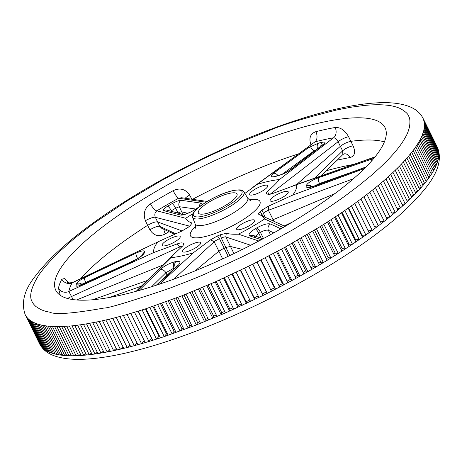 <?xml version="1.0" encoding="UTF-8"?>
<svg xmlns="http://www.w3.org/2000/svg" width="462" height="462" viewBox="0 0 462 462"><rect width="100%" height="100%" fill="white"/><g stroke="black" fill="none" stroke-linecap="round" stroke-linejoin="round"><path stroke-width="0.69" d="M103.858 308.073C73.163 313.507 55.134 314.882 49.775 312.197C45.9 311.359 45.738 311.573 40.442 309.384L35.874 306.508C33.888 304.585 32.692 303.078 32.282 301.981C29.014 296.881 30.815 288.507 37.693 276.865C39.882 273.094 44.335 267.515 51.051 260.123L60.216 250.97L70.923 241.418C75.618 237.289 89.253 226.571 96.535 221.465L126.906 201.034L160.874 180.908C176.715 172.21 188.802 165.864 197.13 161.862C204.504 158.085 216.886 152.339 234.28 144.629L270.899 129.868C283.587 124.463 305.613 117.816 336.989 109.916L351.08 107.219L363.917 105.498C372.049 104.678 379.187 104.533 385.331 105.053C391.158 105.48 396.182 106.664 400.404 108.605C405.359 111.463 408.079 113.935 408.558 116.014C409.956 117.902 410.268 121.564 409.494 126.992C407.911 132.53 407.628 133.714 403.153 141.129C400.023 146.09 395.564 151.675 389.789 157.871C385.966 162.197 375.04 172.361 369.923 176.576L357.779 186.44L344.311 196.529C332.351 205.024 322.228 211.833 313.935 216.961L292.793 229.77L262.041 246.789L243.717 256.127L206.56 273.365C200.566 276.137 188.357 281.058 169.941 288.126C130.209 301.605 108.183 308.252 103.858 308.073M26.421 316.713L40.829 345.871L26.421 316.713L41.563 346.8L42.383 347.695L27.974 318.537L27.154 317.648M29.874 320.183L28.881 319.381L43.289 348.539L44.283 349.336L29.874 320.183L30.948 320.934L45.357 350.092L46.518 350.802L32.109 321.644L30.948 320.934M34.679 322.926L33.351 322.309L47.765 351.461L49.093 352.079L34.679 322.926L36.094 323.492L50.502 352.65L51.998 353.17L37.589 324.018L36.094 323.492M40.818 324.919L39.16 324.491L53.575 353.644L55.226 354.077L40.818 324.919L42.556 325.3L56.965 354.452L58.784 354.787L44.375 325.629L42.556 325.3M48.244 326.155L46.269 325.918L60.678 355.07L62.653 355.307L48.244 326.155L50.294 326.339L64.703 355.497L66.834 355.636L52.425 326.478L50.294 326.339M56.901 326.617L54.626 326.57L69.034 355.728L71.31 355.775L56.901 326.617L61.677 326.559L76.086 355.717L73.66 355.769L59.252 326.611M320.189 226.565L323.85 224.266L338.265 253.419L334.603 255.723L320.189 226.565L285.545 246.945L252.87 264.177L215.2 281.941L181.941 295.801L145.975 308.72L127.114 314.507L112.78 318.364L99.226 321.512L83.53 324.399L72.066 325.866L61.677 326.559M116.222 348.487L113.635 350.664L116.944 349.948L102.535 320.79M109.685 349.93L107.184 351.963L110.378 351.334L95.969 322.181M103.373 351.184L100.959 353.072L104.042 352.541L89.628 323.383M97.291 352.246L94.976 353.99L97.938 353.557L83.53 324.399M91.453 353.112L89.247 354.724L92.077 354.383L77.668 325.225M85.868 353.782L83.778 355.266L86.475 355.018L72.066 325.866M80.55 354.256L78.58 355.613L81.145 355.463L66.736 326.305M25.214 314.714C21.079 302.899 24.151 290.419 34.431 277.292C52.281 253.297 83.674 227.281 128.621 199.243C151.865 184.794 176.6 171.211 202.83 158.495C232.565 144.098 261.463 132.126 289.53 122.569C307.808 116.366 324.774 111.561 340.43 108.154C353.805 105.249 365.864 103.488 376.594 102.876C389.506 102.079 400.248 103.24 408.801 106.364C415.454 108.853 420.177 112.786 422.961 118.156L437.37 147.291C441.961 158.16 438.605 171.027 427.298 185.903C411.041 206.97 385.678 228.886 351.207 251.663C332.536 264.091 312.312 276.143 290.534 287.826C264.524 301.744 238.236 314.131 211.665 324.977C178.794 338.346 148.96 347.973 122.164 353.846C108.795 356.751 96.749 358.512 86.019 359.124C73.083 359.921 62.335 358.755 53.777 355.624C47.141 353.147 42.417 349.226 39.611 343.855L25.774 315.737M419.08 141.661L420.01 139.98L434.419 169.138L433.495 170.819L419.08 141.661L414.524 148.7L406.953 158.16L399.457 166.187L390.731 174.572L405.145 203.73L397.828 210.21L383.42 181.058L385.926 178.875L400.34 208.033L397.118 208.778M210.395 201.288A21.552 5.4 -26.3 0 0 198.389 213.04A21.552 5.4 -26.3 0 0 225.017 205.694A21.552 5.4 -26.3 0 0 237.029 193.942A21.552 5.4 -26.3 0 0 210.395 201.288M183.021 214.351L181.722 211.839A3.17 0.791 -26.3 0 0 178.072 213.04A163.323 40.916 -26.3 0 0 178.049 213.051M80.746 278.603A183.177 45.888 153.7 0 1 147.621 225.346L145.415 220.732C142.914 213.715 144.6 208.085 150.473 203.829A7.606 2.425 -121.3 0 0 156.855 210.834L185.73 218.289C186.717 220.27 188.646 221.789 191.511 222.84L191.817 223.435L190.13 225.67A50.456 12.641 -26.3 0 0 188.38 227.154L181.762 231.121L160.736 240.54L72.078 282.894A175.531 43.971 -26.3 0 0 68.844 291.476L153.742 252.535L176.906 244.023C179.516 243.052 181.352 242.7 182.426 242.977A50.456 12.641 -26.3 0 0 183.495 243.295L184.072 243.763L182.86 245.819L174.099 254.065L170.894 257.704A79.227 19.849 -26.3 0 0 193.197 252.87L210.58 239.807L217.481 235.926A50.456 12.641 -26.3 0 0 220.293 234.765L226.276 233.322C229.568 234.124 233.616 234.407 238.421 234.17A79.227 19.849 -26.3 0 0 264.639 218.953C263.646 216.967 261.723 215.454 258.859 214.403C258.166 213.918 258.622 212.976 260.239 211.573A50.456 12.641 -26.3 0 0 261.983 210.089L268.601 206.121L292.717 195.085A79.227 19.849 -26.3 0 0 296.621 184.702L273.458 193.214C270.853 194.19 269.011 194.537 267.943 194.265A50.456 12.641 -26.3 0 0 266.874 193.942L266.378 193.653M163.97 229.354A7.606 2.425 -121.3 0 0 165.332 233.893C158.997 237.173 153.858 235.822 149.919 229.851L147.621 225.346C152.015 222.771 155.319 221.621 157.53 221.91L182.126 230.96M60.297 295.328L58.472 288.121A183.483 45.963 153.7 0 1 61.85 279.152L64.784 278.528L69.104 283.039M158.137 190.217A183.622 45.998 -26.3 0 0 55.908 290.534A183.622 45.998 -26.3 0 0 282.715 227.772A183.622 45.998 -26.3 0 0 385.129 127.824A183.622 45.998 -26.3 0 0 158.137 190.217M249.082 225.826A10.072 2.524 153.7 0 1 236.636 229.268A10.072 2.524 153.7 0 1 242.244 223.764A10.072 2.524 153.7 0 1 254.701 220.339A10.072 2.524 153.7 0 1 249.082 225.826M195.068 248.152A10.072 2.524 153.7 0 1 182.623 251.594A10.072 2.524 153.7 0 1 188.23 246.09A10.072 2.524 153.7 0 1 200.687 242.671A10.072 2.524 153.7 0 1 195.068 248.152M174.59 241.978A10.072 2.524 153.7 0 1 162.145 245.42A10.072 2.524 153.7 0 1 167.752 239.917A10.072 2.524 153.7 0 1 180.203 236.498A10.072 2.524 153.7 0 1 174.59 241.978M262.133 191.147A10.072 2.524 153.7 0 1 249.694 194.589A10.072 2.524 153.7 0 1 255.301 189.085A10.072 2.524 153.7 0 1 267.752 185.666A10.072 2.524 153.7 0 1 262.133 191.147M282.617 197.32A10.072 2.524 153.7 0 1 270.172 200.768A10.072 2.524 153.7 0 1 275.779 195.264A10.072 2.524 153.7 0 1 288.23 191.84A10.072 2.524 153.7 0 1 282.617 197.32M192.949 213.71A79.227 19.849 -26.3 0 0 185.73 218.289M198.452 207.525L195.513 209.373A90.379 22.644 -26.3 0 0 194.745 209.823A90.379 22.644 -26.3 0 0 193.976 210.268C187.872 213.669 183.472 215.28 180.769 215.101L163.461 210.58C162.433 210.008 163.808 208.564 167.585 206.237A168.387 42.186 153.7 0 1 169.808 204.937A168.387 42.186 153.7 0 1 172.049 203.644C176.149 201.397 179.187 200.283 181.162 200.306L201.357 203.147L200.785 205.7M182.582 246.073A6.341 1.502 -25.4 0 0 179.643 246.956L71.506 296.523L73.088 299.601M76.565 299.977L162.878 265.061M217.481 235.926L219.479 238.71A6.341 1.467 -26.6 0 0 214.166 241.753L173.828 279.123M195.056 270.888L218.878 251.172L214.166 241.753L210.58 239.807M242.469 249.411L230.313 246.448L225.762 247.482A50.705 12.705 153.7 0 1 224.18 248.134L218.878 251.172L222.649 258.899M250.67 245.264L225.785 236.948A6.341 1.496 -25.5 0 0 221.223 237.994L220.293 234.765M310.966 144.901C308.674 138.08 310.308 133.668 315.869 131.664A183.483 45.963 153.7 0 1 335.141 127.489C340.378 127.131 344.866 130.215 348.596 136.74L350.86 141.332C347.147 142.105 343.647 143.769 340.361 146.333L296.679 184.505M348.596 136.74A7.606 1.704 -26.2 0 0 338.097 141.736L270.206 194.19M334.973 193.561L273.111 219.681L273.851 221.194M353.442 178.73L268.393 210.268L273.111 219.681L271.835 220.264M189.576 226.132L155.324 217.296L159.829 226.415L175.739 233.766M314.911 178.061L342.608 150.855A7.606 2.102 153.6 0 1 353.101 145.859L350.86 141.332A183.177 45.888 153.7 0 1 384.396 141.874M192.51 199.313A183.177 45.888 153.7 0 1 298.03 154.065M150.473 203.829A183.483 45.963 153.7 0 1 161.631 197.199A183.483 45.963 153.7 0 1 173.123 190.673C179.943 187.543 185.447 189.004 189.639 195.056L192.013 199.578M144.433 252.795C142.989 255.411 139.149 258.258 132.906 261.33L81.803 284.754C77.772 286.486 75.826 286.671 75.97 285.314A168.387 42.186 153.7 0 1 76.634 283.541C77.656 281.785 80.261 279.857 84.442 277.743L135.972 253.176C142.077 250.456 144.97 250.127 144.658 252.183A90.379 22.644 -26.3 0 0 144.433 252.795A4.753 4.458 -160.6 0 0 142.296 254.949M157.652 242.152A79.227 19.849 -26.3 0 0 153.742 252.535M266.874 193.942C265.916 193.607 266.124 192.764 267.51 191.418C272.366 187.179 276.357 183.218 279.475 179.533A79.227 19.849 -26.3 0 0 257.172 184.373L244.86 193.434M205.96 202.2L178.523 198.25A175.531 43.971 -26.3 0 0 167.527 204.493A175.531 43.971 -26.3 0 0 156.855 210.834C154.851 212.456 154.337 214.616 155.324 217.296A7.606 1.727 154.4 0 0 145.415 220.732M181.162 200.306A4.753 4.458 98 0 0 179.296 206.705L181.722 211.839L187.659 213.288M195.853 209.043L179.296 206.705L175.67 208.241A163.415 40.939 -26.3 0 0 173.498 209.494A163.415 40.939 -26.3 0 0 171.338 210.759A4.753 1.259 -120.4 0 0 167.585 206.237M315.633 150.196L313.646 151.166A4.753 3.211 -126.3 0 0 308.443 147.69L318.549 143.087A168.387 42.186 153.7 0 1 322.349 142.261C325.415 141.753 325.802 142.475 323.504 144.421L291.025 169.525C286.596 172.649 281.676 174.89 276.259 176.253A90.379 22.644 -26.3 0 0 274.948 176.536C270.305 177.362 269.825 176.288 273.51 173.325L308.443 147.69M279.475 179.533L333.524 137.803A175.531 43.971 -26.3 0 0 315.084 141.799L257.172 184.373M365.765 167.227L315.315 185.926C308.928 188.074 305.873 188.08 306.144 185.943A90.379 22.644 -26.3 0 0 306.375 185.331C307.854 182.796 311.856 180.272 318.382 177.772L373.868 158.333M292.717 195.085L364.506 168.491M374.89 157.08L296.621 184.702M355.353 170.894L319.473 183.535L313.796 186.244M265.101 217.163L261.983 210.089M260.239 211.573L263.132 216.262M261.267 239.714L249.93 235.955C247.834 234.69 249.624 232.294 255.29 228.754A90.379 22.644 -26.3 0 0 256.832 227.858C262.97 224.538 267.533 223.25 270.518 224.001L280.879 228.834M238.421 234.17L258.847 241.002M283.154 227.518L264.639 218.953M270.518 224.001A4.753 4.418 115 0 0 268.399 230.336C266.632 229.781 263.964 230.451 260.412 232.351A94.918 23.776 153.7 0 1 259.604 232.819A94.918 23.776 153.7 0 1 258.789 233.287L255.428 236.198M139.004 290.506L160.262 269.577C164.408 265.881 169.173 263.317 174.549 261.873A90.379 22.644 -26.3 0 0 175.86 261.59C180.538 260.845 181.179 262.243 177.778 265.783L157.086 284.956M170.894 257.704L136.891 291.095M159.436 284.176L193.197 252.87M175.034 267.845A94.918 23.776 153.7 0 1 173.995 268.07L165.864 272.724A4.753 3.292 -134.5 0 0 160.262 269.577M353.378 164.484A183.622 45.998 -26.3 0 0 326.438 170.697M353.101 145.859C355.804 152.327 354.77 156.225 350 157.554A183.483 45.963 -26.3 0 0 337.127 160.193M92.712 299.751L147.095 280.561M284.199 225.97L292.042 222.251M207.207 201.438L181.583 197.736L178.523 198.25A7.606 1.374 -119 0 1 173.123 190.673M226.276 233.322L225.785 236.948L233.963 253.569M268.601 206.121L268.393 210.268A6.341 1.467 153.4 0 0 263.178 213.34M321.2 175.843L342.868 154.551L342.608 150.855L338.097 141.736C336.7 139.224 335.175 137.913 333.524 137.803A7.606 5.579 -100.1 0 0 335.141 127.489M267.51 191.418L268.428 193.353M315.869 131.664A7.606 4.811 -104.1 0 1 315.084 141.799L253.395 186.896M68.48 283.501L67.579 282.507C67.129 283.056 68.786 283.062 72.54 282.513L72.078 282.894A7.606 6.953 -152 0 1 61.85 279.152M58.472 288.121A7.606 7.236 -169.1 0 0 68.844 291.476L71.506 296.523A7.606 1.738 152.8 0 0 67.619 298.516M180.249 248.227L179.643 246.956L176.906 244.023M285.089 226.386L258.859 214.403M149.919 229.851A7.606 2.085 -27 0 1 159.829 226.415L161.746 228.32L174.601 234.269M255.301 237.225L253.419 235.528A4.753 4.349 108.4 0 0 249.93 235.955M177.778 265.783A4.753 3.101 -132.8 0 0 176.686 266.314L177.604 265.309L177.414 265.881M135.972 253.176A4.753 1.115 64.5 0 0 137.659 258.616M85.886 282.715A4.753 1.115 -115.5 0 1 84.442 277.743M76.634 283.541A4.753 4.424 -157.6 0 1 82.069 284.465A4.753 1.374 65.4 0 0 81.803 284.754M132.906 261.33A4.753 1.374 -114.6 0 1 133.154 261.042C138.791 258.021 141.851 255.965 142.342 254.891L142.475 254.464A4.753 4.435 -158.2 0 1 144.658 252.183M195.513 209.373A4.753 1.143 -120 0 0 195.247 209.402L193.688 210.308C191.21 212.006 184.76 214.541 183.524 214.547L166.788 210.118A4.753 4.528 104.6 0 0 163.461 210.58M201.357 203.147A4.753 4.458 98.1 0 0 199.001 206.912M183.628 214.535A4.753 4.528 104.6 0 0 180.769 215.101M323.504 144.421A4.753 3.396 -127.7 0 0 322.505 144.883L290.015 169.993C284.783 173.354 283.46 173.989 277.188 175.826L275.831 176.12A4.753 3.222 77.5 0 0 274.948 176.536M291.025 169.525A4.753 3.396 -127.7 0 0 290.015 169.993M278.02 175.629A4.753 3.211 -126.3 0 0 273.51 173.325M371.714 160.857A4.753 1.265 -109.4 0 1 371.766 158.968M315.315 185.926A4.753 1.005 -110.3 0 1 315.511 185.66L309.91 186.989L310.678 187.277M319.744 184.09L319.473 183.535A4.753 1.265 -109.4 0 1 318.382 177.772M261.088 215.321A6.341 1.553 152.6 0 1 262.098 214.258M342.868 154.551L344.115 153.852A7.606 5.579 -100.1 0 1 350 157.554M189.639 195.056A7.606 1.796 -27.6 0 0 185.181 198.256M348.977 246.506L334.569 217.348L338.045 215.038L352.454 244.196L348.977 246.506L341.88 251.114L327.471 221.962L331.046 219.658L345.455 248.81L342.25 248.712A215.194 53.91 -26.3 0 1 341.072 249.48M354.654 203.528L357.813 201.241L372.222 230.394L369.063 232.686L354.654 203.528L351.443 205.821L365.852 234.979L362.583 237.277L355.884 241.886L341.476 212.734L344.848 210.429L359.257 239.582L355.642 239.761A215.194 53.91 -26.3 0 1 355.035 240.176M351.443 205.821L344.848 210.429M381.335 223.573L366.92 194.415L369.837 192.157L384.245 221.315L375.317 228.113L360.909 198.955L363.946 196.679L378.355 225.837L374.468 226.386M392.596 214.611L378.187 185.458L380.838 183.247L395.247 212.405L387.092 219.069L372.684 189.911L375.467 187.676L389.876 216.834L386.324 217.51M390.731 174.572L385.926 178.875M423.435 119.202L424.33 122.649L424.439 126.461L423.752 130.636L422.274 135.147L436.682 164.305L435.262 167.492L420.853 138.334L421.61 136.723L436.018 165.881L434.725 166.401M424.116 121.454L438.011 149.567M424.451 123.88L438.865 153.032L438.738 151.802L438.346 151.986M424.439 126.461L438.848 155.619L438.9 154.308L438.328 154.568M424.07 129.204L438.478 158.362L438.704 156.97L437.953 157.305M423.348 132.103L437.757 161.255L438.161 159.794L437.231 160.193M436.682 164.305L437.266 162.763L436.151 163.225M416.972 145.12L431.381 174.278L432.478 172.528L430.827 173.152M414.524 148.7L428.932 177.858L430.197 176.051L428.366 176.715M411.74 152.402L426.149 181.56L427.581 179.695L425.571 180.394M408.627 156.214L423.042 185.372L424.636 183.449L422.453 184.176M405.197 160.129L419.606 189.287L421.361 187.318L419.005 188.069M401.449 164.149L415.858 193.301L417.769 191.285L415.24 192.048M397.389 168.255L411.798 197.413L413.865 195.345L411.163 196.119M393.023 172.447L407.438 201.605L409.655 199.497L406.779 200.271M312.745 231.15L327.154 260.308L330.896 258.015L328.13 257.64A215.194 53.91 -26.3 0 1 326.368 258.72M305.145 235.712L319.554 264.865L323.371 262.589L320.83 262.081A215.194 53.91 -26.3 0 1 318.78 263.305M297.401 240.24L311.81 269.392L315.696 267.134L313.38 266.487A215.194 53.91 -26.3 0 1 311.047 267.85M289.524 244.721L303.938 273.879L307.888 271.639L305.804 270.859A215.2 53.91 -26.3 0 1 303.182 272.349M281.537 249.157L295.946 278.315L299.954 276.103L298.111 275.185A215.2 53.91 -26.3 0 1 295.195 276.796M273.446 253.534L287.855 282.692L291.915 280.509L290.309 279.464A215.2 53.91 -26.3 0 1 287.11 281.185M265.269 257.848L279.677 287L283.778 284.858L282.415 283.68A215.2 53.91 -26.3 0 1 278.938 285.504M257.022 262.087L271.431 291.245L275.56 289.131L274.451 287.826A215.2 53.91 -26.3 0 1 270.692 289.749M262.381 293.907L248.712 266.245L263.121 295.403L267.284 293.335L266.418 291.903A215.2 53.91 -26.3 0 1 262.381 293.907L263.121 295.403L225.421 312.936L196.35 324.953L164.264 336.59L149.855 307.438M145.443 308.887L158.997 336.307L156.537 339.114L160.383 337.872L145.975 308.72M138.109 311.221L151.64 338.594L148.949 341.47L152.726 340.315L138.317 311.157M144.34 340.812L141.522 343.659L145.218 342.585L130.81 313.432M137.041 343.012L134.263 345.68L137.872 344.692L123.464 315.534M129.914 345.022L127.189 347.522L130.706 346.621L116.291 317.463M122.973 346.852L120.311 349.185L123.724 348.371L109.315 319.219M422.401 117.111L437.329 147.314M423.821 120.305L437.843 148.354M424.33 122.649L438.738 151.802L438.53 150.612M424.491 125.15L438.9 154.308L438.865 153.032M424.295 127.818L438.704 156.97L438.848 155.619M423.752 130.636L438.161 159.794L438.478 158.362M422.857 133.605L437.266 162.763L437.757 161.255M418.07 143.376L432.478 172.528L433.495 170.819M415.788 146.893L430.197 176.051L431.381 174.278M413.172 150.537L427.581 179.695L428.932 177.858M410.227 154.296L424.636 183.449L426.149 181.56M406.953 158.16L421.361 187.318L423.042 185.372M403.361 162.127L417.769 191.285L419.606 189.287M399.457 166.187L413.865 195.345L415.858 193.301M395.247 170.339L409.655 199.497L411.798 197.413M402.777 205.873L388.369 176.715M362.583 237.277L348.175 208.125M316.487 228.863L330.896 258.015L334.603 255.723M308.963 233.437L323.371 262.589L327.154 260.308M301.288 237.982L315.696 267.134L319.554 264.865M293.48 242.486L307.888 271.639L311.81 269.392M285.545 246.945L299.954 276.103L303.938 273.879M277.506 251.351L291.915 280.509L295.946 278.315M269.369 255.7L283.778 284.858L287.855 282.692M261.151 259.979L275.56 289.131L279.677 287M252.87 264.177L267.284 293.335L271.431 291.245M244.542 268.295L258.951 297.453M236.174 272.32L250.583 301.478M240.361 270.322L254.77 299.474L254.285 297.857A215.2 53.91 -26.3 0 0 258.212 295.957M227.789 276.247L242.198 305.405M231.982 274.295L246.39 303.453L246.159 301.715A215.2 53.91 -26.3 0 0 249.844 299.977M219.392 280.07L233.807 309.228M223.591 278.17L237.999 307.328L238.017 305.474A215.2 53.91 -26.3 0 0 241.453 303.904M211.007 283.784L225.421 312.936M215.2 281.941L229.608 311.099L229.88 309.13A215.2 53.91 -26.3 0 0 233.056 307.715M202.651 287.376L217.059 316.528M206.826 285.591L221.234 314.749L221.754 312.676A215.2 53.91 -26.3 0 0 224.665 311.417M194.323 290.846L208.732 319.999M198.481 289.125L212.89 318.283L213.658 316.1A215.2 53.91 -26.3 0 0 216.297 314.992M186.053 294.184L200.462 323.336M190.182 292.527L204.591 321.685L205.607 319.404A215.2 53.91 -26.3 0 0 207.964 318.445M177.847 297.384L192.256 326.536M181.941 295.801L196.35 324.953L197.615 322.574A215.2 53.91 -26.3 0 0 199.682 321.766M169.721 300.444L184.13 329.597M173.77 298.931L188.184 328.089L189.691 325.612A215.2 53.91 -26.3 0 0 191.464 324.942M161.694 303.355L176.103 332.513M165.691 301.917L180.105 331.075L181.855 328.511A215.194 53.91 -26.3 0 0 183.327 327.974M153.771 306.115L168.18 335.268M157.715 304.753L172.124 333.911L174.116 331.26A215.194 53.91 -26.3 0 0 175.283 330.856M152.726 340.315L156.537 339.114L142.129 309.956M145.218 342.585L148.949 341.47L134.54 312.318M137.872 344.692L141.522 343.659L127.114 314.507M130.706 346.621L134.263 345.68L119.854 316.522M123.724 348.371L127.189 347.522L112.78 318.364M116.944 349.948L120.311 349.185L105.896 320.027M110.378 351.334L113.635 350.664L99.226 321.512M104.042 352.541L107.184 351.963L92.77 322.805M97.938 353.557L100.959 353.072L86.55 323.914M92.077 354.383L94.976 353.99L80.567 324.838M86.475 355.018L89.247 354.724L74.838 325.571M81.145 355.463L83.778 355.266L69.369 326.108M76.086 355.717L78.58 355.613L64.172 326.455M40.315 344.825L25.294 314.87M41.869 346.644L41.563 346.8L40.829 345.871M43.763 348.29L43.289 348.539L42.383 347.695M45.998 349.746L45.357 350.092L44.283 349.336M48.568 351.016L47.765 351.461L46.518 350.802M51.467 352.102L50.502 352.65L49.093 352.079M54.695 352.991L53.575 353.644L51.998 353.17M58.241 353.69L56.965 354.452L55.226 354.077M62.104 354.192L60.678 355.07L58.784 354.787M66.274 354.504L64.703 355.497L62.653 355.307M70.744 354.62L69.034 355.728L66.834 355.636M75.502 354.539L73.66 355.769L71.31 355.775M158.997 336.307A215.188 53.91 -26.3 0 0 159.529 336.14M152.922 306.404L166.493 333.859A215.194 53.91 -26.3 0 0 167.342 333.576M166.493 333.859L164.264 336.59L160.383 337.872M341.88 251.114L338.265 253.419L335.273 253.188A215.194 53.91 -26.3 0 1 333.807 254.112M355.884 241.886L352.454 244.196L349.041 244.236A215.194 53.91 -26.3 0 1 348.152 244.831M369.063 232.686L365.852 234.979L362.035 235.297A215.194 53.91 -26.3 0 1 361.711 235.522M375.317 228.113L372.222 230.394L368.208 230.85A215.188 53.91 -26.3 0 1 368.174 230.879M387.092 219.069L384.245 221.315L380.526 221.933M397.828 210.21L395.247 212.405L391.863 213.121M407.438 201.605L405.145 203.73L402.096 204.493M435.262 167.492L434.419 169.138L432.946 169.716M354.695 203.499L368.208 230.85M348.492 207.9L362.035 235.297M342.076 212.324L355.642 239.761M335.458 216.759L349.041 244.236M328.649 221.2L342.25 248.712M321.662 225.647L335.273 253.188M314.507 230.076L328.13 257.64M307.195 234.494L320.83 262.081M299.74 238.883L313.38 266.487M292.151 243.237L305.804 270.859M284.453 247.551L298.111 275.185M276.646 251.819L290.309 279.464M268.751 256.023L282.415 283.68M260.782 260.17L274.451 287.826M252.749 264.241L266.418 291.903M240.615 270.201L254.285 297.857M232.49 274.058L246.159 301.715M224.353 277.824L238.017 305.474M216.216 281.491L229.88 309.13M208.096 285.042L221.754 312.676M200.011 288.484L213.658 316.1M191.967 291.805L205.607 319.404M183.986 294.999L197.615 322.574M176.074 298.059L189.691 325.612M168.249 300.981L181.855 328.511M160.528 303.765L174.116 331.26M28.881 319.381L27.974 318.537M33.351 322.309L32.109 321.644M39.16 324.491L37.589 324.018M46.269 325.918L44.375 325.629M54.626 326.57L52.425 326.478M383.42 181.058L380.838 183.247M226.888 206.26A27.073 6.78 -26.3 0 0 240.373 190.332A27.073 6.78 -26.3 0 0 208.524 200.722A27.073 6.78 -26.3 0 0 195.045 216.649A27.073 6.78 -26.3 0 0 226.888 206.26M192.579 217.29C190.927 213.877 196.2 208.35 208.408 200.727C217.92 195.334 226.611 191.84 234.477 190.263C242.631 189.322 242.024 190.257 243.93 191.909A28.65 7.178 153.7 0 1 228.043 207.681A28.65 7.178 153.7 0 1 192.579 217.29L195.137 223.914A29.291 7.34 -26.3 0 0 231.398 214.085A29.291 7.34 -26.3 0 0 247.638 197.967C249.393 199.965 250.496 200.866 250.958 200.67M249.307 199.827A38.762 9.708 153.7 0 1 238.334 222.586A38.762 9.708 153.7 0 1 198.308 237.768A38.762 9.708 153.7 0 1 195.599 226.368M193.688 210.308A4.753 1.236 59.7 0 1 193.976 210.268M178.078 213.063L175.67 208.241A4.753 1.12 60.1 0 0 172.049 203.644M169.005 231.681A183.483 45.963 -26.3 0 0 165.332 233.893M263.496 238.519L260.412 232.351A4.753 1.236 -120.3 0 0 256.832 227.858M137.041 258.991L122.205 266.066M171.656 211.388L171.338 210.759M313.854 151.571L313.646 151.166L282.317 174.157M273.804 232.854L268.399 230.336L270.472 234.713M261.203 238.121L258.789 233.287A4.753 1.143 -120 0 0 255.29 228.754M229.868 255.526L221.223 237.994M219.479 238.71L228.188 256.318M174.243 268.584L173.995 268.07A4.753 3.286 -102 0 1 174.549 261.873M167.117 275.185L165.864 272.724L151.652 286.711M175.294 267.602A4.753 3.222 -102.5 0 1 175.86 261.59M80.024 285.273A4.753 4.464 -161.2 0 0 75.97 285.314M317.544 148.718A4.753 3.205 -102.7 0 1 318.549 143.087M322.349 142.261A4.753 3.303 78.2 0 0 320.894 146.131M276.259 176.253A4.753 3.286 -102 0 1 277.188 175.826M306.144 185.943A4.753 4.435 21.8 0 1 311.065 186.896M311.81 186.763A4.753 4.458 -160.6 0 0 306.375 185.331M327.471 221.962L323.85 224.266M334.569 217.348L331.046 219.658M341.476 212.734L338.045 215.038M360.909 198.955L357.813 201.241M366.92 194.415L363.946 196.679M372.684 189.911L369.837 192.157M378.187 185.458L375.467 187.676M420.853 138.334L420.01 139.98M422.274 135.147L421.61 136.723M195.27 228.193C195.645 228.442 195.599 227.021 195.137 223.914M243.93 191.909L247.638 197.967M375.098 156.826L293.22 185.73M72.54 282.513L160.736 240.535M136.163 291.297L174.099 254.06M109.223 297.511L141.401 286.151M253.419 235.528L263.08 238.744M176.686 266.314L156.295 285.216M133.154 261.042L79.089 285.504L79.776 285.585M199.728 206.497L195.247 209.402M275.831 176.12L274.434 176.334L275.046 176.467M366.06 166.926L315.511 185.66"/></g></svg>
